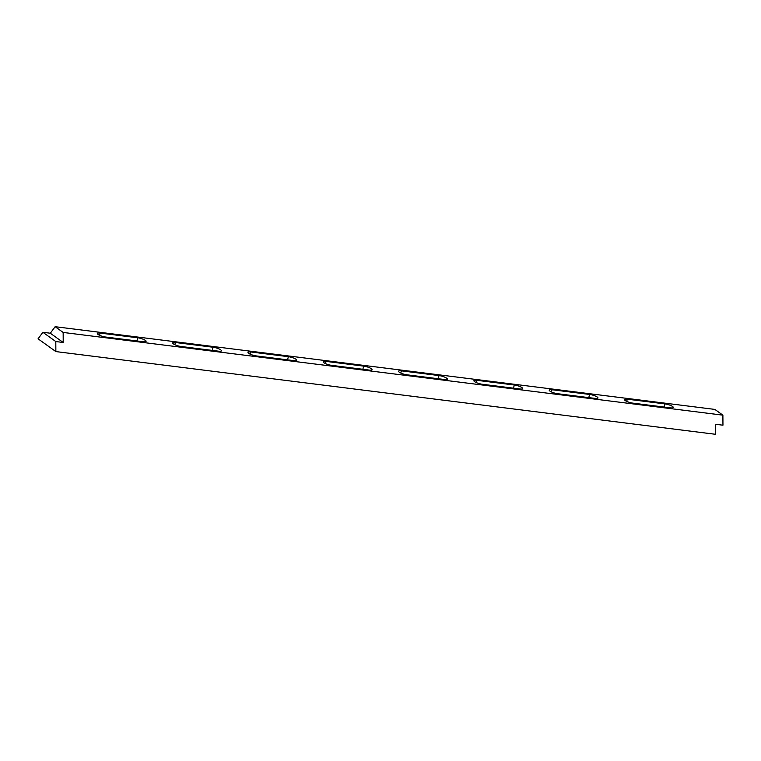 <?xml version="1.0" encoding="UTF-8"?>
<svg xmlns="http://www.w3.org/2000/svg" width="761" height="761" viewBox="0 0 761 761"><rect width="100%" height="100%" fill="white"/><g stroke="black" fill="none" stroke-linecap="round" stroke-linejoin="round"><path stroke-width="1.14" d="M100.129 333.08A5.765 1.36 16.1 0 0 97.341 333.451A5.765 1.36 16.1 0 0 99.938 335.458A5.765 1.36 16.1 0 0 105.636 337.028L143.296 341.756A5.765 1.36 -163.9 0 0 146.074 341.375A5.765 1.36 -163.9 0 0 143.487 339.377A5.765 1.36 -163.9 0 0 137.779 337.798L100.129 333.08L99.501 335.259M664.981 403.901A5.765 1.36 -163.9 0 1 670.679 405.48A5.765 1.36 -163.9 0 1 673.276 407.477A5.765 1.36 -163.9 0 1 670.489 407.858L632.838 403.13A5.765 1.36 16.1 0 1 627.131 401.561A5.765 1.36 16.1 0 1 624.543 399.563A5.765 1.36 16.1 0 1 627.321 399.183L664.981 403.901L664.068 407.049M589.661 394.455A5.765 1.36 -163.9 0 1 595.368 396.034A5.765 1.36 -163.9 0 1 597.956 398.032A5.765 1.36 -163.9 0 1 595.178 398.412L557.518 393.694A5.765 1.36 16.1 0 1 551.82 392.115A5.765 1.36 16.1 0 1 549.223 390.117A5.765 1.36 16.1 0 1 552.01 389.737L589.661 394.455L588.757 397.603M514.35 385.018A5.765 1.36 -163.9 0 1 520.058 386.588A5.765 1.36 -163.9 0 1 522.645 388.595A5.765 1.36 -163.9 0 1 519.868 388.966L482.208 384.248A5.765 1.36 16.1 0 1 476.5 382.669A5.765 1.36 16.1 0 1 473.913 380.671A5.765 1.36 16.1 0 1 476.69 380.291L514.35 385.018L513.447 388.167M439.04 375.573A5.765 1.36 -163.9 0 1 444.738 377.152A5.765 1.36 -163.9 0 1 447.335 379.149A5.765 1.36 -163.9 0 1 444.548 379.52L406.897 374.802A5.765 1.36 16.1 0 1 401.19 373.223A5.765 1.36 16.1 0 1 398.602 371.225A5.765 1.36 16.1 0 1 401.38 370.854L439.04 375.573L438.127 378.721M363.72 366.127A5.765 1.36 -163.9 0 1 369.427 367.706A5.765 1.36 -163.9 0 1 372.015 369.703A5.765 1.36 -163.9 0 1 369.237 370.084L331.577 365.356A5.765 1.36 16.1 0 1 325.879 363.787A5.765 1.36 16.1 0 1 323.282 361.789A5.765 1.36 16.1 0 1 326.069 361.408L363.72 366.127L362.816 369.275M288.409 356.69A5.765 1.36 -163.9 0 1 294.117 358.26A5.765 1.36 -163.9 0 1 296.704 360.257A5.765 1.36 -163.9 0 1 293.927 360.638L256.267 355.92A5.765 1.36 16.1 0 1 250.559 354.341A5.765 1.36 16.1 0 1 247.972 352.343A5.765 1.36 16.1 0 1 250.75 351.963L288.409 356.69L287.506 359.829M213.099 347.244A5.765 1.36 -163.9 0 1 218.797 348.823A5.765 1.36 -163.9 0 1 221.394 350.821A5.765 1.36 -163.9 0 1 218.607 351.192L180.956 346.474A5.765 1.36 16.1 0 1 175.249 344.895A5.765 1.36 16.1 0 1 172.661 342.897A5.765 1.36 16.1 0 1 175.439 342.517L213.099 347.244L212.186 350.393M722.893 415.164L714.874 409.418L55.134 326.697L63.153 332.443L722.893 415.164L722.95 425.199L715.54 424.267L715.597 434.303L55.857 351.582L55.8 341.546L63.211 342.479L63.153 332.443M55.134 326.697L50.302 333.223L42.892 332.291L38.05 338.816L55.857 351.582M42.892 332.291L55.8 341.546M50.302 333.223L63.211 342.479M136.875 340.947L137.779 337.798M626.693 401.361L627.321 399.183M551.383 391.915L552.01 389.737M476.063 382.469L476.69 380.291M400.752 373.033L401.38 370.854M325.442 363.587L326.069 361.408M250.122 354.141L250.75 351.963M174.811 344.704L175.439 342.517"/></g></svg>
